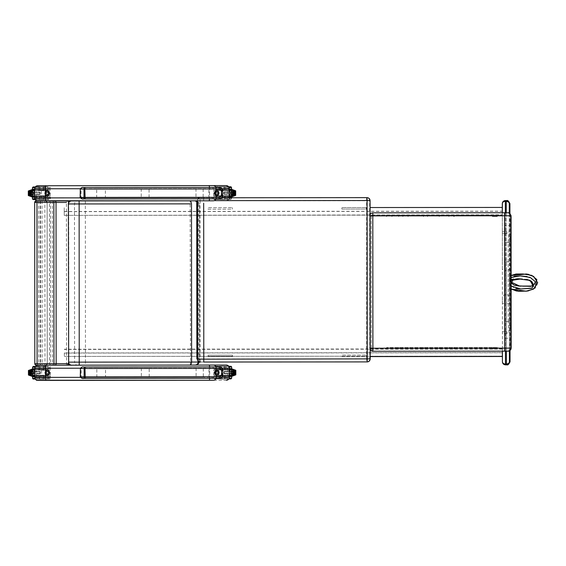 <?xml version="1.0" encoding="UTF-8"?>
<svg xmlns="http://www.w3.org/2000/svg" width="566" height="566" viewBox="0 0 566 566"><rect width="100%" height="100%" fill="white"/><g stroke="black" fill="none" stroke-linecap="round" stroke-linejoin="round"><path stroke-width="0.42" stroke-dasharray="2.83 2.12" d="M226.605 380.253L37.922 380.409C36.075 380.232 35.064 379.213 34.88 377.373L36.401 377.373C36.493 379.213 36.995 380.225 37.922 380.409L37.872 380.416M37.738 365.204L37.908 365.204C36.988 365.388 36.479 366.4 36.394 368.247L36.401 377.373L229.386 377.225M34.83 377.373L35.156 366.952L35.955 365.912L37.653 365.212M226.322 380.267L226.343 380.267C227.27 380.083 227.773 379.071 227.865 377.225L227.857 368.098C227.765 366.252 227.256 365.24 226.336 365.056L37.858 365.204A3.042 3.042 -94.9 0 0 37.788 365.204M96.821 377.331L96.814 368.204L105.531 368.197L105.538 377.324L80.549 377.345M105.531 368.197L149.205 368.162L149.212 377.289L105.538 377.324M149.205 368.162L203.3 368.119L203.307 377.246L149.212 377.289M54.732 365.19L46.285 365.197A3.042 0.792 -90 0 1 46.285 365.197L37.858 365.204M141.359 368.169L141.366 377.296M226.464 200.781L226.442 200.781A3.042 3.042 85.1 0 0 229.223 197.753A3.042 3.042 85.1 0 1 226.188 200.796L226.209 200.796C227.129 200.612 227.638 199.593 227.73 197.753L229.251 197.753C229.103 199.473 228.169 200.484 226.464 200.781L37.78 200.937C35.941 200.753 34.922 199.741 34.738 197.902L36.259 197.895C36.351 199.741 36.861 200.753 37.78 200.937L37.738 200.944M37.773 185.726C36.847 185.917 36.344 186.929 36.252 188.775L36.259 197.895L227.73 197.753L227.723 188.627C227.624 186.78 227.122 185.768 226.195 185.584L37.773 185.726L35.821 186.44L37.512 185.74M34.689 197.902L34.731 188.775L35.821 186.44M96.68 197.859L96.673 188.733L105.396 188.726L105.403 197.852L80.414 197.867M105.396 188.726L149.07 188.69L149.077 197.817L105.403 197.852M149.07 188.69L203.159 188.648L203.166 197.775L149.077 197.817M141.217 188.697L141.224 197.824M190.254 365.084L190.558 362.042L199.006 362.042C198.829 363.888 197.831 364.9 196.006 365.084L77.584 365.176C75.773 364.992 74.776 363.98 74.599 362.134L85.459 362.127L85.466 365.169M198.086 360.599L197.966 203.859L199.388 203.859L198.885 203.859L199.006 362.042L199.508 362.042L197.675 361.051L196.869 358.993L197.258 358.978A3.042 3.028 -90.1 0 0 200.286 362.035L200.23 358.993L366.669 358.865L366.726 361.907A3.042 3.042 90.1 0 0 369.768 358.865L370.199 358.865A3.042 3.042 -89.9 0 1 370.199 358.872M196.459 200.824L190.126 200.824L190.558 362.042L85.459 362.127L85.339 200.902L195.999 200.824M74.479 203.951L68.493 203.958A3.042 2.986 89.9 0 1 71.479 200.916L77.457 200.909C75.646 201.093 74.648 202.112 74.479 203.951L74.599 362.134L68.613 362.141A3.042 2.986 89.9 0 0 71.606 365.176L77.584 365.176M195.886 200.817L71.479 200.916A3.042 2.972 -90 0 0 71.415 200.916M196.749 200.951L198.885 203.859L197.513 203.859L197.966 203.859L197.513 202.232M67.276 365.183L45.712 365.197A1.521 1.521 -94.9 0 0 47.226 363.676L68.826 363.662M45.712 365.197L45.747 365.197A1.521 1.521 -94.9 0 0 47.268 363.676L47.105 202.458A1.521 1.521 -94.9 0 0 45.655 200.937M36.139 200.944L36.132 200.944A1.521 1.521 -94.9 0 0 34.745 202.458L34.682 202.465M51.428 200.93L50.473 200.93L51.428 200.93M39.507 200.937L38.559 200.937L39.507 200.937M41.042 200.937L41.997 200.937L41.042 200.937M41.169 365.197L40.221 365.204L41.169 365.197M39.634 365.204L38.686 365.204L39.634 365.204M51.556 365.197L50.6 365.197L51.556 365.197M509.916 203.619L509.308 203.619C509.287 202.451 508.275 201.694 506.273 201.34L506.308 200.583C508.303 201.05 509.301 202.062 509.308 203.619L509.428 361.801C509.428 363.358 508.424 364.37 506.428 364.837L506.393 364.08C508.395 363.726 509.407 362.969 509.428 361.801L510.037 361.801M506.428 364.837A3.049 3.049 -89.4 0 1 506.287 364.844L506.287 364.08A2.285 2.285 -94.9 0 0 506.393 364.08L506.273 201.34A2.285 2.285 -94.9 0 0 506.16 201.34L505.367 201.34C503.521 201.482 502.509 202.239 502.325 203.626L502.926 201.8L505.084 200.59M506.287 364.844L503.139 363.733L502.445 361.801C502.629 363.188 503.648 363.945 505.488 364.08L506.287 364.08M506.252 212.752L506.407 270.605A3.042 1.953 -2.1 0 0 509.45 268.645L509.329 261.803L505.388 261.81L505.346 212.752M509.4 350.885L509.471 296.775A3.042 1.953 -178 0 0 506.428 294.822L506.358 351.161M509.471 296.775L509.45 268.645M506.407 270.605L506.428 294.822L505.41 294.822A3.042 1.953 180 0 0 502.375 296.782L502.375 303.624L505.417 303.617L505.396 270.605L505.388 261.81L502.346 261.81L502.353 268.652A3.042 1.953 -0.1 0 0 505.396 270.605L506.407 270.605M502.339 233.666L502.339 231.763L502.339 233.666L506.903 233.659L506.903 231.756L506.903 233.659L506.903 231.756L506.903 233.659L502.346 233.666L502.339 231.763L502.346 233.666M502.417 333.664L502.417 331.768L502.417 333.664L502.417 331.768L502.417 333.664L506.98 333.664L506.98 331.761L506.98 333.664L506.98 331.761L506.98 333.664L502.417 333.664M197.633 359.014L196.869 358.993M197.258 358.978L200.23 358.993L200.102 200.817L197.124 200.838L197.258 358.978M366.598 197.647L366.669 358.865L369.768 358.865L369.64 200.689L200.102 200.817L200.152 197.775A3.042 3.035 -90.1 0 0 197.124 200.838L214.231 200.64M370.072 200.689L369.64 200.689A3.042 3.042 90.1 0 0 366.676 197.647M223.655 197.76L200.527 197.775A3.042 3.021 90 0 0 197.506 200.803M527.484 279.646L526.479 279.562M510.001 280.538L513.617 279.505C517.494 278.55 521.512 278.5 525.673 279.342C529.153 278.613 535.719 282.837 532.21 286.361L521.675 286.361C517.126 286.24 511.445 285.964 510.001 280.538L511.133 282.13L510.348 280.672L511.133 280.446L510.348 280.672L511.133 282.13M519.064 285.964L520.303 286.071M509.902 288.136C520.26 294.122 519.284 290.047 522.906 291.264C526.833 291.511 538.181 289.891 537.382 281.776C533.816 275.755 529.465 273.18 524.321 274.057C519.234 275.38 519.447 271.892 509.895 276.293L509.796 276.371A114.863 5.144 -24 0 1 509.74 276.413L509.754 287.995A96.291 1.033 -139.3 0 1 509.803 288.044L511.14 289.169L509.803 288.044L509.81 278.083L511.133 277.467L509.725 278.09L520.218 275.875L530.144 277.439L535.358 281.79L531.899 288.073L520.642 288.985L511.041 286.049L509.761 284.401L511.056 286.042L515.76 288.603M509.492 281.005L509.485 276.618L511.133 275.465L509.853 276.328M508.275 321.495L508.211 242.411A0.969 0.969 -102.2 0 0 508.162 242.404L509.485 225.678L504.936 225.678L505.021 338.227L509.563 338.227L508.218 321.495A0.969 0.969 -102.2 0 0 508.275 321.495L509.775 320.95L509.747 280.892M511.14 286.063L509.761 284.698M527.087 276.548L535.096 280.927L534.849 285.759L530.858 288.391M509.81 278.09L509.796 276.371M514.374 276.307L509.725 278.09M509.846 284.698L511.041 286.049M370.85 213.566L372.81 212.851C371.89 213.035 371.381 214.054 371.289 215.894L369.768 215.894L370.008 214.705L372.166 212.922A3.042 3.042 77.8 0 0 369.768 215.894L370.1 215.894M508.211 242.411L509.718 242.948L510.942 227.985A302.661 233.072 180 0 0 511.006 226.216L509.485 225.678L509.478 215.787L371.289 215.894L371.395 348.217C371.487 350.064 371.996 351.076 372.916 351.26L370.468 350.021L370.199 348.217M511.091 337.683L511.098 348.111C510.709 350.177 509.711 351.189 508.105 351.153C508.898 351.189 509.393 350.177 509.584 348.111L509.563 338.227L511.091 337.683A302.661 233.086 -0.1 0 0 511.027 335.914L509.775 320.95M511.084 215.787L509.478 215.787C509.287 213.722 508.792 212.71 507.999 212.745C509.605 212.71 510.603 213.722 510.999 215.787L511.006 226.216M370.1 214.514A3.042 3.042 -102.2 0 0 369.768 215.894L369.867 348.217A3.042 3.042 -102.2 0 0 370.199 349.597A3.042 3.042 0 0 1 369.867 348.217L369.768 215.894A3.042 3.042 0 0 1 370.1 214.514M509.803 280.368L511.133 280.446M508.218 321.495L505.013 321.495L505.021 338.227M508.162 242.404L504.95 242.411L505.013 321.495M504.936 225.678L504.95 242.411M229.456 378.895L229.456 375.852L215.964 375.866L229.414 375.895L216.007 375.909L216.014 378.866L229.414 378.852L215.971 378.909L229.456 378.895L214.429 378.902L213.729 378.145L231.692 378.13M231.657 371.438L224.023 371.445L231.657 371.438L232.18 371.827L223.917 371.834L224.023 371.445L224.348 373.341L224.242 373.73L223.917 373.341L232.187 373.334L231.869 373.723M223.917 371.834L223.917 373.341M224.242 373.73L230.85 373.723L224.242 373.73M231.657 376.376L232.187 375.308L234.848 374.324L235.817 374.855M234.848 374.324L234.848 370.836L235.81 370.298M232.18 371.827L231.635 368.82M213.785 366.895L219.176 366.895C220.74 366.867 221.709 367.879 222.077 369.931L213.934 369.938L212.873 368.416A1.521 0.913 -90 0 1 213.771 366.895C215.038 367.044 215.731 368.063 215.851 369.938L215.858 375.258C215.738 377.14 215.045 378.152 213.792 378.307L219.184 378.3C220.747 378.321 221.716 377.31 222.077 375.258L222.077 369.931L222.735 369.931L215.519 370.086L215.519 375.102L222.714 375.095L222.707 370.079L229.379 370.072L215.596 369.931L229.379 369.923L213.785 370.086L213.785 375.102L229.386 375.244L213.884 375.244L229.386 375.095M231.628 375.088L222.714 375.251L229.824 375.244L229.895 370.072M219.346 372.591A2.483 2.483 -94.9 0 0 216.644 370.114A2.483 2.483 -94.9 0 0 214.373 372.598A2.483 2.483 -94.9 0 0 217.068 375.067A2.483 2.483 -94.9 0 0 219.346 372.591M214.38 372.598C214.606 374.275 215.505 375.102 217.075 375.067C220.337 375.159 219.551 369.329 216.651 370.114L214.38 372.598M218.002 372.591A1.139 1.139 85.1 0 1 216.955 373.73A1.139 1.139 85.1 0 1 215.724 372.69A1.139 1.139 85.1 0 1 216.764 371.459A1.139 1.139 85.1 0 1 218.002 372.591A1.139 1.139 85.1 0 1 216.962 373.73A1.139 1.139 85.1 0 1 215.724 372.69A1.139 1.139 85.1 0 1 216.764 371.459A1.139 1.139 85.1 0 1 218.002 372.591M231.607 371.409L229.386 371.445L229.386 373.723L229.386 371.445L230.85 371.445L230.822 373.723L229.386 373.723L231.607 373.751L231.607 371.409L231.628 373.751L231.607 371.438M220.591 366.16L224.744 366.124L224.78 369.895L220.591 369.895L224.808 369.923L220.563 369.931L224.808 369.923L220.563 369.931L220.591 366.16L224.78 366.181L220.62 366.124M224.808 375.251L220.563 375.251L224.808 375.251L220.563 375.251L220.599 379.022L224.787 378.994L220.627 379.057L224.78 379.022L220.591 378.994L220.591 375.803L224.787 375.796L220.436 375.647L224.935 375.647L224.787 378.994L220.599 379.022M229.407 366.315L216 366.322L229.407 366.315L229.407 369.273L216.007 369.28L229.449 369.315L213.976 369.131L213.722 368.565L231.685 368.551M217.804 372.591A0.948 0.948 -94.9 0 0 216.771 371.65A0.948 0.948 -94.9 0 0 215.908 372.676A0.948 0.948 -94.9 0 0 216.934 373.539A0.948 0.948 -94.9 0 0 217.804 372.591A0.948 0.948 85.1 0 1 216.941 373.539A0.948 0.948 85.1 0 1 215.908 372.676A0.948 0.948 85.1 0 1 216.778 371.65A0.948 0.948 85.1 0 1 217.811 372.591M216.375 370.504L216.41 370.596A2.052 2.052 85.1 0 1 217.245 370.581L218.363 371.204A2.052 2.052 85.1 0 1 218.794 371.919L218.816 373.206A2.052 2.052 85.1 0 1 218.412 373.935L217.309 374.593A2.052 2.052 85.1 0 1 216.474 374.607L215.349 373.985A2.052 2.052 85.1 0 1 214.924 373.27L214.903 371.982A2.052 2.052 85.1 0 1 215.306 371.254L216.41 370.596L215.306 371.254A2.052 2.052 -94.9 0 0 214.903 371.982L214.924 373.27A2.052 2.052 -94.9 0 0 215.349 373.985L216.474 374.607A2.052 2.052 -94.9 0 0 217.309 374.593L218.412 373.935A2.052 2.052 -94.9 0 0 218.816 373.206L218.794 371.919A2.052 2.052 -94.9 0 0 218.363 371.204L217.245 370.581A2.052 2.052 -94.9 0 0 216.41 370.596L216.375 370.504A2.144 2.144 85.1 0 1 217.273 370.489L217.273 370.489A2.144 2.144 -94.9 0 0 216.375 370.504L215.243 371.183A2.144 2.144 -94.9 0 0 214.804 371.968L214.804 371.968A2.144 2.144 85.1 0 1 215.243 371.183L214.825 373.284A2.144 2.144 -94.9 0 0 215.292 374.055L215.292 374.055A2.144 2.144 85.1 0 1 214.825 373.284L216.438 374.699A2.144 2.144 -94.9 0 0 217.04 374.727A2.144 2.144 85.1 0 1 216.438 374.699L215.292 374.055L217.04 374.727A2.144 2.144 -94.9 0 0 217.344 374.685A2.144 2.144 85.1 0 1 217.04 374.727L218.469 374.006A2.144 2.144 -94.9 0 0 218.908 373.22L218.908 373.22A2.144 2.144 85.1 0 1 218.469 374.006L218.886 371.904A2.144 2.144 -94.9 0 0 218.426 371.126L218.426 371.126A2.144 2.144 85.1 0 1 218.886 371.904L217.273 370.489A2.144 2.144 -94.9 0 0 216.375 370.504L217.273 370.489M214.981 372.598A1.882 1.882 85.1 0 1 217.797 370.963A1.882 1.882 85.1 0 1 217.797 374.218A1.882 1.882 85.1 0 1 214.981 372.598M215.526 372.598A1.33 1.33 85.1 0 1 217.521 371.445A1.33 1.33 85.1 0 1 217.521 373.744A1.33 1.33 85.1 0 1 215.526 372.598A1.323 1.323 85.1 0 1 217.521 371.445A1.323 1.323 85.1 0 1 217.528 373.744A1.323 1.323 85.1 0 1 215.533 372.591A1.316 1.316 -94.9 0 0 216.976 373.907A1.316 1.316 -94.9 0 0 218.172 372.478A1.316 1.316 -94.9 0 0 216.75 371.282A1.316 1.316 -94.9 0 0 215.547 372.591A1.316 1.316 85.1 0 1 216.75 371.282A1.316 1.316 85.1 0 1 218.172 372.478A1.316 1.316 85.1 0 1 216.976 373.907A1.316 1.316 85.1 0 1 215.547 372.591A1.316 1.316 85.1 0 1 216.75 371.282A1.316 1.316 85.1 0 1 218.172 372.478A1.316 1.316 85.1 0 1 216.976 373.907A1.316 1.316 85.1 0 1 215.547 372.591L216.75 371.282M217.924 372.591A1.061 1.061 -94.9 0 0 216.771 371.529A1.061 1.061 -94.9 0 0 215.795 372.591A1.061 1.061 -94.9 0 0 216.955 373.652A1.061 1.061 -94.9 0 0 217.924 372.591A1.061 1.061 85.1 0 1 216.955 373.652A1.061 1.061 85.1 0 1 215.802 372.683A1.061 1.061 85.1 0 1 216.771 371.529A1.061 1.061 85.1 0 1 217.924 372.591M34.851 369.421L48.301 369.449L34.809 369.464L48.259 369.407L34.851 369.421L34.851 366.464L48.252 366.45L34.809 366.421L48.294 366.407L48.301 369.449L34.809 369.464L49.836 369.449L50.537 368.692L34.823 368.699M32.396 373.878L32.085 373.489L40.349 373.482L40.236 373.871L39.91 373.482L40.236 371.586L40.349 371.975L32.078 371.982L32.609 371.593M32.623 373.871L40.236 373.871M40.349 373.482L40.349 371.975M32.609 368.94L32.078 370.008L29.418 370.992L28.449 370.461M29.418 370.992L29.418 374.48L28.456 375.017M32.085 373.489L32.63 376.496M41.566 375.385L48.754 375.23L48.747 370.214L41.559 370.221L41.566 375.237L34.37 375.244L50.48 375.23L34.823 375.244M34.37 370.221L34.37 375.244L32.637 375.244M48.676 375.385L34.823 375.392L50.381 375.371L50.48 370.214L34.823 370.072M44.912 372.725A2.483 2.483 -94.9 0 0 47.615 375.201A2.483 2.483 -94.9 0 0 49.886 372.718A2.483 2.483 -94.9 0 0 47.183 370.249A2.483 2.483 -94.9 0 0 44.912 372.725L47.183 370.249C43.922 370.157 44.707 375.987 47.615 375.201L49.886 372.718C49.659 371.041 48.761 370.214 47.19 370.249L47.19 370.249M46.256 372.725A1.139 1.139 85.1 0 1 47.303 371.586A1.139 1.139 85.1 0 1 48.534 372.626A1.139 1.139 85.1 0 1 47.494 373.857A1.139 1.139 85.1 0 1 46.256 372.725A1.139 1.139 85.1 0 1 47.303 371.586A1.139 1.139 85.1 0 1 48.534 372.626A1.139 1.139 85.1 0 1 47.502 373.857A1.139 1.139 85.1 0 1 46.263 372.725M32.687 371.593L32.637 373.907L34.88 373.871L34.873 371.593L34.88 373.871L33.436 373.871L40.023 373.871L33.415 373.871L33.415 371.586L34.873 371.593L32.687 371.593L40.236 371.586L32.658 371.565L32.658 373.907L32.658 371.565M43.674 375.421L39.457 375.392L43.702 375.385L43.646 379.192L39.521 379.192L43.681 379.128L39.493 379.163L39.486 375.937L43.681 375.937L39.33 375.789L43.83 375.782L43.681 379.128M39.457 370.065L43.702 370.065L39.457 370.065L43.702 370.065L43.667 366.294L39.486 366.294L43.639 366.259L39.514 366.266M34.859 379.001L48.308 379.036L48.301 375.994L34.816 376.001L48.259 376.036L34.859 376.043L34.859 379.001L48.266 378.994L34.816 379.043L49.787 379.036L50.544 378.272L34.965 378.286M46.447 372.725A0.948 0.948 -94.9 0 0 47.473 373.673A0.948 0.948 -94.9 0 0 48.343 372.64A0.948 0.948 -94.9 0 0 47.318 371.777A0.948 0.948 -94.9 0 0 46.447 372.725A0.948 0.948 85.1 0 1 47.318 371.777A0.948 0.948 85.1 0 1 48.343 372.64A0.948 0.948 85.1 0 1 47.48 373.673A0.948 0.948 85.1 0 1 46.447 372.725M46.978 374.826L47.579 374.862A2.144 2.144 -94.9 0 1 46.978 374.826L45.365 373.411L45.344 372.095L46.914 370.631L45.782 371.31A2.144 2.144 -94.9 0 0 45.344 372.095L45.365 373.411A2.144 2.144 -94.9 0 0 45.832 374.19L46.978 374.826L45.832 374.19A2.144 2.144 85.1 0 1 45.365 373.411L45.344 372.095A2.144 2.144 85.1 0 1 45.782 371.31L47.813 370.617L48.966 371.261L49.447 373.348L49.426 372.032A2.144 2.144 -94.9 0 0 48.966 371.261L47.813 370.617A2.144 2.144 -94.9 0 0 46.914 370.631L46.914 370.631A2.144 2.144 85.1 0 1 47.813 370.617L48.966 371.261A2.144 2.144 85.1 0 1 49.426 372.032L49.009 374.133L47.848 374.72A2.052 2.052 85.1 0 1 47.013 374.734L45.888 374.112A2.052 2.052 85.1 0 1 45.464 373.397L45.443 372.11A2.052 2.052 85.1 0 1 45.846 371.381L46.95 370.723A2.052 2.052 85.1 0 1 47.785 370.709L48.909 371.338A2.052 2.052 85.1 0 1 49.334 372.053L49.355 373.334A2.052 2.052 85.1 0 1 48.952 374.062A2.052 2.052 -94.9 0 0 49.355 373.334L49.334 372.046A2.052 2.052 -94.9 0 0 48.909 371.338L47.785 370.709A2.052 2.052 -94.9 0 0 46.95 370.723L45.846 371.381A2.052 2.052 -94.9 0 0 45.443 372.11L45.464 373.397A2.052 2.052 -94.9 0 0 45.888 374.112L47.013 374.734A2.052 2.052 -94.9 0 0 47.848 374.72L47.884 374.812A2.144 2.144 85.1 0 1 46.978 374.826L46.978 374.826A2.144 2.144 -94.9 0 0 47.884 374.812L49.009 374.133L47.579 374.862A2.144 2.144 -94.9 0 0 47.884 374.812L49.009 374.133A2.144 2.144 -94.9 0 0 49.447 373.348L49.447 373.348A2.144 2.144 85.1 0 1 49.009 374.133L47.884 374.812M49.277 372.725A1.882 1.882 85.1 0 1 46.462 374.352A1.882 1.882 85.1 0 1 46.454 371.098A1.882 1.882 85.1 0 1 49.277 372.725M48.726 372.725A1.33 1.33 85.1 0 1 46.737 373.871A1.33 1.33 85.1 0 1 46.73 371.572A1.33 1.33 85.1 0 1 48.726 372.725A1.323 1.323 85.1 0 1 46.737 373.871A1.323 1.323 85.1 0 1 46.737 371.572A1.323 1.323 85.1 0 1 48.726 372.725A1.316 1.316 -94.9 0 0 47.289 371.409A1.316 1.316 -94.9 0 0 46.094 372.838A1.316 1.316 -94.9 0 0 47.516 374.034A1.316 1.316 -94.9 0 0 48.718 372.725A1.316 1.316 85.1 0 1 47.516 374.034A1.316 1.316 85.1 0 1 46.094 372.838A1.316 1.316 85.1 0 1 47.289 371.409A1.316 1.316 85.1 0 1 48.718 372.725A1.316 1.316 85.1 0 1 47.516 374.034A1.316 1.316 85.1 0 1 46.094 372.838A1.316 1.316 85.1 0 1 47.289 371.409A1.316 1.316 85.1 0 1 48.718 372.725L47.289 371.409M46.334 372.725A1.061 1.061 -94.9 0 0 47.494 373.786A1.061 1.061 -94.9 0 0 48.464 372.725A1.061 1.061 -94.9 0 0 47.311 371.664A1.061 1.061 -94.9 0 0 46.334 372.725A1.061 1.061 85.1 0 1 47.311 371.664A1.061 1.061 85.1 0 1 48.464 372.633A1.061 1.061 85.1 0 1 47.494 373.786A1.061 1.061 85.1 0 1 46.334 372.725M229.272 196.423L215.83 196.388L229.272 196.423L215.872 196.43L215.872 199.388L229.28 199.381L220.457 199.522L229.244 199.359L229.244 196.317L216 196.176L215.83 199.43L229.322 199.423L215.83 199.43L229.322 199.423L229.315 196.381M231.558 197.753L231.558 198.659L213.594 198.673L231.558 198.659L230.801 199.423L214.351 199.437L230.801 199.423M231.522 191.966L223.888 191.973L231.522 191.966L232.046 192.355L223.775 192.362L223.888 191.973L224.214 193.869L224.101 194.258L223.782 193.869L232.046 193.862L231.735 194.251M223.775 192.362L223.782 193.869M224.101 194.258L230.709 194.251L224.101 194.258M231.522 196.904L232.046 195.836L234.713 194.853L235.675 195.383M234.713 194.853L234.713 191.365L235.675 190.827M232.046 192.355L231.501 189.348M213.644 187.424L219.042 187.417C220.606 187.396 221.568 188.407 221.936 190.459L213.799 190.466L212.738 188.945A1.521 0.913 -90 0 1 213.63 187.424C214.903 187.572 215.589 188.584 215.717 190.466L215.717 195.786C215.596 197.668 214.91 198.68 213.658 198.829L219.049 198.829C220.613 198.85 221.575 197.838 221.943 195.786L221.936 190.459L222.594 190.459L215.377 190.615L215.384 195.631L222.572 195.624L222.572 190.608L229.244 190.6L215.455 190.459L229.244 190.452L213.644 190.615L213.651 195.631L229.244 195.772L213.743 195.772L229.244 195.624M231.494 195.617L222.572 195.779L229.69 195.772L229.761 190.6M219.205 193.119A2.483 2.483 -94.9 0 0 216.509 190.643A2.483 2.483 -94.9 0 0 214.238 193.119A2.483 2.483 -94.9 0 0 216.934 195.595A2.483 2.483 -94.9 0 0 219.205 193.119M214.238 193.119C214.464 194.803 215.363 195.631 216.934 195.595C220.202 195.687 219.417 189.858 216.509 190.643L214.238 193.119M217.86 193.119A1.139 1.139 85.1 0 1 216.82 194.258A1.139 1.139 85.1 0 1 215.582 193.218A1.139 1.139 85.1 0 1 216.622 191.987A1.139 1.139 85.1 0 1 217.86 193.119A1.139 1.139 85.1 0 1 216.82 194.258A1.139 1.139 85.1 0 1 215.589 193.218A1.139 1.139 85.1 0 1 216.629 191.98A1.139 1.139 85.1 0 1 217.868 193.119M231.437 191.966L231.494 194.28L231.473 191.938L229.251 191.973L229.251 194.251L229.251 191.973M230.709 191.959L229.244 191.973M230.695 191.966L230.68 194.251L229.251 194.251L231.444 194.251L231.473 191.938M220.45 186.681L224.638 186.681L220.45 186.681L220.457 190.424L224.638 190.424L220.457 190.424M224.674 195.772L220.429 195.779L224.674 195.772L220.429 195.779L220.464 199.55L224.645 199.55L220.492 199.579L224.617 199.579M229.265 186.844L215.865 186.851L229.265 186.844L229.272 189.801L215.865 189.808L229.308 189.843L215.823 189.851L229.315 189.843L213.835 189.66L213.587 189.094L231.551 189.079M222.544 186.709L228.558 186.709L222.544 186.709M217.669 193.119A0.948 0.948 -94.9 0 0 216.636 192.171A0.948 0.948 -94.9 0 0 215.773 193.204A0.948 0.948 -94.9 0 0 216.799 194.067A0.948 0.948 -94.9 0 0 217.669 193.119A0.948 0.948 85.1 0 1 216.799 194.067A0.948 0.948 85.1 0 1 215.773 193.204A0.948 0.948 85.1 0 1 216.636 192.171A0.948 0.948 85.1 0 1 217.669 193.119M216.233 191.032L216.276 191.124A2.052 2.052 85.1 0 1 217.103 191.11L218.228 191.733A2.052 2.052 85.1 0 1 218.653 192.447L218.674 193.735A2.052 2.052 85.1 0 1 218.271 194.456L217.167 195.121A2.052 2.052 85.1 0 1 216.339 195.136L215.214 194.506A2.052 2.052 85.1 0 1 214.783 193.791L214.762 192.511A2.052 2.052 85.1 0 1 215.172 191.782L216.276 191.124L215.172 191.782A2.052 2.052 -94.9 0 0 214.762 192.511L214.783 193.791A2.052 2.052 -94.9 0 0 215.214 194.506L216.339 195.136A2.052 2.052 -94.9 0 0 217.167 195.121L218.271 194.456A2.052 2.052 -94.9 0 0 218.674 193.735L218.653 192.447A2.052 2.052 -94.9 0 0 218.228 191.733L217.103 191.11A2.052 2.052 -94.9 0 0 216.276 191.117L216.233 191.032A2.144 2.144 85.1 0 1 217.139 191.018L217.139 191.018A2.144 2.144 -94.9 0 0 216.233 191.032L215.108 191.704A2.144 2.144 -94.9 0 0 214.67 192.497L214.67 192.497A2.144 2.144 85.1 0 1 215.108 191.704L214.691 193.813A2.144 2.144 -94.9 0 0 215.151 194.584L215.151 194.584A2.144 2.144 85.1 0 1 214.691 193.813L216.304 195.22A2.144 2.144 -94.9 0 0 216.905 195.256A2.144 2.144 85.1 0 1 216.304 195.22L215.151 194.584L216.905 195.256A2.144 2.144 -94.9 0 0 217.203 195.206A2.144 2.144 85.1 0 1 216.905 195.256L218.335 194.534A2.144 2.144 -94.9 0 0 218.773 193.749L218.773 193.749A2.144 2.144 85.1 0 1 218.335 194.534L218.752 192.433A2.144 2.144 -94.9 0 0 218.285 191.655L218.285 191.655A2.144 2.144 85.1 0 1 218.752 192.433L217.139 191.018A2.144 2.144 -94.9 0 0 216.233 191.032L217.139 191.018M214.839 193.119A1.882 1.882 85.1 0 1 217.662 191.492A1.882 1.882 85.1 0 1 217.662 194.746A1.882 1.882 85.1 0 1 214.839 193.119M215.391 193.119A1.33 1.33 85.1 0 1 217.386 191.966A1.33 1.33 85.1 0 1 217.386 194.272A1.33 1.33 85.1 0 1 215.391 193.119A1.323 1.323 85.1 0 1 217.386 191.973A1.323 1.323 85.1 0 1 217.386 194.265A1.323 1.323 85.1 0 1 215.398 193.119A1.316 1.316 -94.9 0 0 216.835 194.435A1.316 1.316 -94.9 0 0 218.037 193.006A1.316 1.316 -94.9 0 0 216.615 191.81A1.316 1.316 -94.9 0 0 215.405 193.119A1.316 1.316 85.1 0 1 216.615 191.81A1.316 1.316 85.1 0 1 218.037 193.006A1.316 1.316 85.1 0 1 216.835 194.435A1.316 1.316 85.1 0 1 215.405 193.119A1.316 1.316 85.1 0 1 216.615 191.81A1.316 1.316 85.1 0 1 218.037 193.006A1.316 1.316 85.1 0 1 216.835 194.435A1.316 1.316 85.1 0 1 215.405 193.119L216.615 191.81M217.79 193.119A1.061 1.061 -94.9 0 0 216.636 192.058A1.061 1.061 -94.9 0 0 215.66 193.119A1.061 1.061 -94.9 0 0 216.813 194.18A1.061 1.061 -94.9 0 0 217.79 193.119A1.061 1.061 85.1 0 1 216.813 194.18A1.061 1.061 85.1 0 1 215.667 193.211A1.061 1.061 85.1 0 1 216.636 192.058A1.061 1.061 85.1 0 1 217.79 193.119M34.717 189.95L48.16 189.978L34.675 189.992L48.117 189.935L34.717 189.95L34.717 186.992L48.117 186.978L34.675 186.95L48.16 186.936L48.16 189.978L34.675 189.992L49.702 189.978L50.402 189.214L34.682 189.228M32.255 194.4L31.944 194.011L40.214 194.004L39.889 194.4L39.776 194.004L40.101 192.115L40.207 192.504L31.944 192.511L32.467 192.122M32.488 194.4L40.101 194.393M40.214 194.004L40.207 192.504M32.474 189.461L31.944 190.537L29.276 191.52L28.314 190.983M29.276 191.52L29.283 195.008L28.314 195.546M31.944 194.011L32.488 197.018M41.424 195.914L48.612 195.758L48.612 190.742L41.424 190.742L41.424 195.765L34.236 195.772L50.346 195.758L34.689 195.772M34.229 190.749L34.236 195.772L32.503 195.772M48.542 195.914L34.689 195.921L50.247 195.9L50.339 190.735L34.682 190.6M44.778 193.254A2.483 2.483 -94.9 0 0 47.473 195.723A2.483 2.483 -94.9 0 0 49.744 193.247A2.483 2.483 -94.9 0 0 47.049 190.777A2.483 2.483 -94.9 0 0 44.778 193.254L47.049 190.777C43.78 190.678 44.565 196.508 47.473 195.723L49.751 193.247C49.525 191.563 48.619 190.742 47.049 190.777L47.049 190.777M46.122 193.254A1.139 1.139 85.1 0 1 47.162 192.115A1.139 1.139 85.1 0 1 48.4 193.155A1.139 1.139 85.1 0 1 47.36 194.386A1.139 1.139 85.1 0 1 46.122 193.254A1.139 1.139 85.1 0 1 47.169 192.115A1.139 1.139 85.1 0 1 48.4 193.155A1.139 1.139 85.1 0 1 47.36 194.386A1.139 1.139 85.1 0 1 46.122 193.254M32.517 192.093L32.503 194.435L34.745 194.4L34.738 192.122L34.745 194.4L33.295 194.4L39.889 194.4L33.281 194.407M33.295 192.122L32.538 192.122M43.54 199.685L39.351 199.692L43.54 199.685L39.351 199.692L39.351 195.949L43.54 195.942L39.323 195.921L43.568 195.914L43.511 199.72M39.316 190.593L43.561 190.593L39.316 190.593L43.561 190.593L43.525 186.822L39.344 186.822L43.497 186.787L39.372 186.794M34.767 199.572L48.167 199.565L34.682 199.572L48.124 199.522L34.724 199.529L48.138 199.501L34.752 199.508L34.724 196.572L48.124 196.565L41.205 196.522L48.167 196.522L48.167 199.565L34.682 199.572M41.445 199.656L34.752 199.508L34.752 196.466L48.138 196.459L34.873 196.317L47.99 196.31L48.138 199.501L41.445 199.656M46.306 193.254A0.948 0.948 -94.9 0 0 47.339 194.195A0.948 0.948 -94.9 0 0 48.202 193.169A0.948 0.948 -94.9 0 0 47.176 192.306A0.948 0.948 -94.9 0 0 46.306 193.254A0.948 0.948 85.1 0 1 47.176 192.306A0.948 0.948 85.1 0 1 48.209 193.169A0.948 0.948 85.1 0 1 47.339 194.195A0.948 0.948 85.1 0 1 46.313 193.254M46.844 195.355L47.445 195.39A2.144 2.144 -94.9 0 1 46.844 195.355L45.69 194.711L45.209 192.624L46.78 191.159L45.648 191.839A2.144 2.144 -94.9 0 0 45.209 192.624L45.23 193.94A2.144 2.144 -94.9 0 0 45.69 194.711L46.844 195.355L45.69 194.711A2.144 2.144 85.1 0 1 45.23 193.94L45.209 192.624A2.144 2.144 85.1 0 1 45.648 191.839L47.678 191.145L48.832 191.789L49.313 193.876L49.292 192.56A2.144 2.144 -94.9 0 0 48.825 191.789L47.678 191.145A2.144 2.144 -94.9 0 0 46.78 191.159L46.78 191.159A2.144 2.144 85.1 0 1 47.678 191.145L48.832 191.789A2.144 2.144 85.1 0 1 49.292 192.56L48.874 194.662L47.707 195.249A2.052 2.052 85.1 0 1 46.879 195.263L45.754 194.64A2.052 2.052 85.1 0 1 45.322 193.926L45.301 192.638A2.052 2.052 85.1 0 1 45.712 191.909L46.815 191.251A2.052 2.052 85.1 0 1 47.643 191.237L48.768 191.86A2.052 2.052 85.1 0 1 49.2 192.574L49.214 193.862A2.052 2.052 85.1 0 1 48.81 194.591A2.052 2.052 -94.9 0 0 49.214 193.862L49.2 192.574A2.052 2.052 -94.9 0 0 48.768 191.86L47.643 191.237A2.052 2.052 -94.9 0 0 46.815 191.251L45.712 191.909A2.052 2.052 -94.9 0 0 45.308 192.638L45.322 193.926A2.052 2.052 -94.9 0 0 45.754 194.64L46.879 195.263A2.052 2.052 -94.9 0 0 47.707 195.249L47.742 195.341A2.144 2.144 85.1 0 1 46.844 195.355L46.844 195.355A2.144 2.144 -94.9 0 0 47.742 195.341L48.874 194.662L47.445 195.39A2.144 2.144 -94.9 0 0 47.742 195.341L48.874 194.662A2.144 2.144 -94.9 0 0 49.313 193.876L49.313 193.876A2.144 2.144 85.1 0 1 48.874 194.662L47.742 195.341M49.143 193.247A1.882 1.882 85.1 0 1 46.32 194.881A1.882 1.882 85.1 0 1 46.32 191.626A1.882 1.882 85.1 0 1 49.143 193.247M48.591 193.247A1.33 1.33 85.1 0 1 46.596 194.4A1.33 1.33 85.1 0 1 46.596 192.1A1.33 1.33 85.1 0 1 48.591 193.247A1.323 1.323 85.1 0 1 46.603 194.4A1.323 1.323 85.1 0 1 46.603 192.1A1.323 1.323 85.1 0 1 48.591 193.247M46.2 193.254A1.061 1.061 -94.9 0 0 47.353 194.308A1.061 1.061 -94.9 0 0 48.329 193.247A1.061 1.061 -94.9 0 0 47.176 192.192A1.061 1.061 -94.9 0 0 46.2 193.254A1.061 1.061 85.1 0 1 47.176 192.192A1.061 1.061 85.1 0 1 48.322 193.162A1.061 1.061 85.1 0 1 47.353 194.308A1.061 1.061 85.1 0 1 46.2 193.254M48.584 193.247A1.316 1.316 -94.9 0 0 47.155 191.938A1.316 1.316 -94.9 0 0 45.952 193.36A1.316 1.316 -94.9 0 0 47.374 194.562A1.316 1.316 -94.9 0 0 48.584 193.247A1.316 1.316 85.1 0 1 47.381 194.562A1.316 1.316 85.1 0 1 45.952 193.36A1.316 1.316 85.1 0 1 47.155 191.938A1.316 1.316 85.1 0 1 48.584 193.247A1.316 1.316 85.1 0 1 47.381 194.562A1.316 1.316 85.1 0 1 45.952 193.36A1.316 1.316 85.1 0 1 47.155 191.938A1.316 1.316 85.1 0 1 48.584 193.247L47.155 191.938M83.421 366.994C82.452 366.697 81.695 367.207 81.164 368.523L81.171 376.885L208.967 376.786L208.96 368.424L209.703 366.902L209.71 378.307L208.967 376.786L212.88 376.786L213.941 375.265L213.934 369.938M212.88 376.786A1.521 0.913 90 0 0 213.792 378.307L83.428 378.406C82.459 378.704 81.709 378.201 81.171 376.885L80.436 376.885M83.287 187.523C82.311 187.226 81.561 187.735 81.023 189.044L81.03 197.414L208.833 197.315L208.826 188.952L209.569 187.424L209.576 198.836L208.833 197.315L212.745 197.308L213.799 195.786L213.799 190.466M212.745 197.308A1.521 0.913 90 0 0 213.658 198.829L83.294 198.928C82.325 199.232 81.568 198.73 81.03 197.414L80.294 197.414M502.275 212.752L502.275 215.038L502.275 212.752M64.241 215.137L64.234 207.772L64.241 215.377L502.275 215.038L502.268 212.752L502.275 215.038L64.241 215.377L502.275 214.797M64.241 211.634L502.275 211.302M64.241 211.5L502.268 211.168M64.241 215.377L502.275 215.038M502.275 207.432L370.086 207.538M64.347 352.958L64.354 356.828L64.347 352.958L502.382 352.625M502.382 348.882L502.382 351.161L502.382 348.882L64.34 349.222M502.382 349.123L64.347 349.463M502.382 352.76L64.347 353.092M502.382 356.106L64.354 356.446L502.382 356.106M502.375 351.161L502.375 348.882L502.375 351.161M370.199 356.594L502.389 356.488M366.329 356.594L366.329 355.073L366.343 356.594L342.013 356.615L342.013 355.094L366.343 355.073L341.991 355.094L341.998 356.615L366.329 356.594M208.147 355.193L208.154 356.714L232.485 356.7L232.485 355.179L232.499 356.693L208.168 356.714L208.168 355.193L232.499 355.172L208.168 355.193M366.216 207.538L341.878 207.559L341.885 209.08L366.216 209.059L366.216 207.538L366.23 209.059L341.899 209.08L341.899 207.559L366.23 207.538M232.371 209.165L232.371 207.644L232.385 209.165L208.055 209.179L208.055 207.658L232.385 207.644L208.033 207.665L208.04 209.187L232.371 209.165M492.37 347.368L386.684 347.453L497.344 347.368L492.37 347.368L492.37 348.889L497.344 348.889L497.344 347.368M497.344 348.889L492.37 348.889M439.35 348.932L439.343 347.411M398.846 348.967L398.839 347.446M408.178 348.96L408.178 347.439M427.613 348.939L427.613 347.418M423.623 348.946L423.623 347.425M402.95 348.96L402.95 347.439M392.075 348.967L392.068 347.446M386.684 348.974L386.684 347.453L386.684 348.974M449.008 348.925L449.008 347.404M454.201 348.925L454.201 347.404M453.96 348.925L453.96 347.404M492.271 215.045L386.585 215.13L497.238 215.045L492.271 215.045L492.271 216.566L497.245 216.566L497.238 215.045M497.245 216.566L492.271 216.566M439.244 216.608L439.244 215.087M398.74 216.644L398.74 215.122M408.079 216.636L408.079 215.115M427.514 216.615L427.514 215.094M423.517 216.622L423.517 215.101M402.851 216.636L402.851 215.115M391.969 216.644L391.969 215.13M386.585 216.651L386.578 215.13L386.585 216.651M448.909 216.601L448.909 215.08M454.102 216.601L454.102 215.08M453.861 216.601L453.861 215.08M34.823 368.247L229.379 368.098L228.671 366.145M216.113 366.895A3.042 3 89.9 0 1 216.361 368.112L222.028 368.105M209.625 366.902A3.042 0.566 90 0 1 209.675 368.119L216.361 368.112L216.368 377.239L209.682 377.246A3.042 0.566 90 0 1 209.646 378.307M221.9 377.232L216.368 377.239A3.042 3 89.9 0 1 216.184 378.3M203.3 368.119L209.675 368.119L209.682 377.246L203.307 377.246M96.814 368.204L80.478 368.218M196.105 368.126L196.112 377.253M34.682 188.775L229.244 188.627L228.53 186.674M215.971 187.424A3.042 3 89.9 0 1 216.226 188.641L221.893 188.634M209.484 187.431A3.042 0.566 90 0 1 209.533 188.641L216.226 188.641L216.233 197.767L209.54 197.767A3.042 0.566 90 0 1 209.505 198.836M221.759 197.76L216.233 197.767A3.042 3 89.9 0 1 216.042 198.829M203.159 188.648L209.533 188.641L209.54 197.767L203.166 197.775M229.103 197.753A3.042 3 89.9 0 1 226.11 200.796L225.318 200.796L226.11 200.796M96.673 188.733L80.344 188.74M195.97 188.655L195.977 197.782M68.656 362.141L68.493 203.958L68.507 362.141M190.438 203.866L85.332 203.944M77.457 200.909L71.337 200.916M66.547 365.183L66.42 200.923L67.149 200.916A1.521 1.465 89.9 0 1 67.213 200.923M49.511 365.197L49.383 200.93L67.248 200.923M44.983 365.197L45.747 365.197A1.521 1.521 -94.9 0 0 47.268 363.676L45.839 365.19L47.226 363.676L47.141 202.451L44.863 202.451L37.023 202.458L37.151 363.683L44.983 363.676L44.983 365.197L37.151 365.204L37.151 363.683L34.866 363.683L34.745 202.458L37.023 202.458L37.023 200.944M37.151 365.204L36.387 365.204A1.521 1.521 85.1 0 1 34.866 363.683L34.809 363.69M44.863 200.93C45.839 200.619 46.596 201.121 47.141 202.451A1.521 1.521 85.1 0 0 45.62 200.93A1.521 1.521 -94.9 0 0 45.584 200.937L37.575 200.937L44.863 200.93L44.983 363.676L47.268 363.676L47.141 202.451L47.268 363.676M66.42 202.444L47.105 202.458L45.584 200.937L49.383 200.93L45.62 200.93M36.132 200.944A1.521 1.521 -94.9 0 0 34.745 202.458M68.613 202.805L68.741 363.294M505.488 364.844L505.367 200.583L504.37 200.746M503.139 363.733L502.445 361.815L502.304 203.626M506.16 200.583L506.16 201.34M505.452 351.161L505.417 303.617L509.365 303.617M502.375 303.624L502.375 296.782M509.329 261.803L509.294 213.014M502.311 212.752L502.346 261.81L502.311 212.752M367.157 361.907L200.527 362.035M200.527 197.775L200.152 197.775C198.588 197.527 197.449 198.539 196.749 200.824M203.604 197.775L203.661 200.647M511.133 279.71L509.81 280.085M509.81 280.962L511.133 283.325M509.81 276.463L511.133 275.55M511.14 289.07L509.817 287.945M511.183 348.111L369.874 348.217A3.042 3.042 77.8 0 0 372.916 351.26L507.78 351.153M372.81 212.851L507.999 212.745M509.718 242.948L509.74 276.413M229.386 375.852L214.436 375.866L213.729 376.623L229.386 376.616M231.692 376.609L213.729 376.623L213.729 378.145L229.244 378.138M231.522 371.438L224.235 371.445M224.348 371.834L230.85 371.834M230.85 373.334L224.348 373.341M231.657 373.723L224.03 373.73M234.848 370.836L232.18 369.853M232.187 375.308L232.187 373.334M213.941 375.265L215.596 375.258M219.191 372.591A2.335 2.335 85.1 0 1 215.696 374.614A2.335 2.335 85.1 0 1 215.688 370.574A2.335 2.335 85.1 0 1 219.191 372.591M224.78 375.279L224.752 379.05M229.449 369.315L215.964 369.322L215.957 366.28L228.77 366.273L214.486 366.28L213.722 367.044L229.188 367.03M231.685 367.03L213.722 367.044L213.722 368.565L229.379 368.551M222.686 378.838L229.386 378.838L222.686 378.838M229.386 378.838L216 378.845L215.993 375.803L229.379 375.796L215.993 375.803L229.379 375.796L229.371 378.895M229.357 366.273L229.379 369.372L215.993 369.386L215.986 366.343L229.371 366.329L216.127 366.188L228.699 366.181M215.738 372.591A1.125 1.125 85.1 0 1 217.422 371.614A1.125 1.125 85.1 0 1 217.429 373.567A1.125 1.125 85.1 0 1 215.738 372.591A1.125 1.125 -94.9 0 0 217.429 373.567A1.125 1.125 -94.9 0 0 217.422 371.614A1.125 1.125 -94.9 0 0 215.738 372.591M35.432 366.421L49.78 366.407L50.537 367.171L32.573 367.185M32.573 368.707L50.537 368.692L50.537 367.171L35.014 367.178M39.91 373.482L33.415 373.482M33.415 371.982L39.91 371.975M29.418 374.48L32.085 375.463M32.078 370.008L32.078 371.982M40.023 371.586L32.743 371.593M45.068 372.725A2.335 2.335 85.1 0 1 48.563 370.702A2.335 2.335 85.1 0 1 48.57 374.742A2.335 2.335 85.1 0 1 45.068 372.725M34.83 376.001L49.843 375.994L50.544 376.751L32.58 376.765M32.58 378.286L50.544 378.272L50.544 376.751L34.83 376.765M45.669 366.322L48.167 366.329L48.273 369.513L41.58 369.669L34.887 369.52L34.88 366.478L48.266 366.471L34.894 366.421M41.573 366.322L35.502 366.329L41.573 366.322M41.58 378.979L48.28 378.972L41.58 378.979M34.894 378.987L35.028 375.789L48.273 375.93L34.887 375.944L48.273 375.93L48.28 378.972L34.908 379.043M48.527 372.725A1.125 1.125 85.1 0 1 46.837 373.702A1.125 1.125 85.1 0 1 46.837 371.749A1.125 1.125 85.1 0 1 48.527 372.725A1.125 1.125 -94.9 0 0 46.837 371.749A1.125 1.125 -94.9 0 0 46.837 373.702A1.125 1.125 -94.9 0 0 48.527 372.725M229.244 196.381L214.295 196.395L213.587 197.152L229.244 197.138M231.558 197.138L213.587 197.152L213.594 198.673C215.313 199.848 211.521 199.317 217.853 199.43L230.864 199.416L231.558 198.659M231.388 191.966L224.101 191.973M224.214 192.362L230.709 192.355M230.709 193.862L224.214 193.869M231.522 194.251L223.888 194.258M234.713 191.365L232.046 190.381M232.046 195.836L232.046 193.862M220.422 190.459L224.667 190.452L220.422 190.459L224.667 190.452L224.638 186.681L220.478 186.653M222.572 195.779L215.462 195.779M219.056 193.119A2.335 2.335 85.1 0 1 215.554 195.143A2.335 2.335 85.1 0 1 215.554 191.103A2.335 2.335 85.1 0 1 219.056 193.119M229.308 189.843L215.823 189.851L215.823 186.808L228.629 186.801L214.344 186.808L213.58 187.572L229.046 187.558M231.551 187.558L213.58 187.572L213.587 189.094L229.244 189.079M224.652 199.515L224.801 196.169L220.301 196.176L220.457 199.522M222.544 189.907L215.851 189.914L222.544 189.907M229.223 186.801L229.237 189.9L215.851 189.914L215.851 186.872L229.237 186.858L215.993 186.716L228.558 186.709M215.596 193.119A1.125 1.125 85.1 0 1 217.287 192.143A1.125 1.125 85.1 0 1 217.287 194.096A1.125 1.125 85.1 0 1 215.596 193.119A1.125 1.125 -94.9 0 0 217.287 194.096A1.125 1.125 -94.9 0 0 217.287 192.143A1.125 1.125 -94.9 0 0 215.596 193.119M35.297 186.95L49.695 186.936L50.402 187.693L32.432 187.707M32.432 189.228L50.402 189.214L50.402 187.693L34.88 187.707M39.776 194.004L33.274 194.011M33.274 192.511L39.776 192.504M29.283 195.008L31.944 195.992M31.944 190.537L31.944 192.511M39.889 192.115L32.602 192.122M43.568 195.914L39.323 195.921L43.54 195.942M44.926 193.254A2.335 2.335 85.1 0 1 48.428 191.23A2.335 2.335 85.1 0 1 48.428 195.27A2.335 2.335 85.1 0 1 44.926 193.254M32.517 192.122L32.524 194.4L32.517 192.122M33.309 192.122L33.309 194.4M34.689 196.529L49.645 196.515L50.409 197.279L32.439 197.293M32.439 198.815L50.409 198.8L49.709 199.557L34.689 199.572M34.689 197.293L50.409 197.279L50.409 198.8L34.83 198.815M41.438 190.049L48.131 190.042L41.438 190.049M45.528 186.851L48.032 186.858L48.131 190.042L41.438 190.197L34.745 190.049L34.745 187.006L48.131 186.999L34.759 186.95M43.547 199.656L43.695 196.31L39.196 196.31L39.351 199.656M48.393 193.247A1.125 1.125 85.1 0 1 46.702 194.223A1.125 1.125 85.1 0 1 46.702 192.277A1.125 1.125 85.1 0 1 48.393 193.247A1.125 1.125 -94.9 0 0 46.702 192.277A1.125 1.125 -94.9 0 0 46.702 194.223A1.125 1.125 -94.9 0 0 48.393 193.247M80.273 368.523L212.873 368.416M80.139 189.044L212.738 188.945M213.799 195.786L222.601 195.779M34.922 377.897L35.899 379.645L37.922 380.409M35.156 366.952L35.623 366.244M35.955 365.912L37.908 365.204M226.35 380.267L226.994 380.196M227.992 379.779L228.685 379.163M228.19 365.686L226.336 365.056M34.788 198.425L35.764 200.173L37.78 200.937M35.021 187.48L35.481 186.766M226.209 200.796L226.853 200.725M227.857 200.307L228.551 199.692M228.048 186.214L226.195 185.584M197.506 201.05L199.388 203.859L199.508 362.042M190.126 200.824L85.339 200.902M66.42 200.923L49.383 200.93M68.826 363.485L68.705 202.614M50.473 200.93L50.6 365.197M52.376 200.93L52.504 365.197M38.559 200.937L38.686 365.204M40.455 200.937L40.582 365.204M40.094 200.937L40.221 365.204M41.997 200.937L42.117 365.197M502.926 201.8L502.325 203.611M502.353 268.652L502.346 261.81M510.03 350.503L509.924 213.403M502.339 231.763L506.903 231.756L502.339 231.763M502.417 331.768L506.98 331.761L502.417 331.768M196.749 201.39L196.749 200.845M370.546 213.87L370.008 214.705M371.119 350.672L372.916 351.26M370.468 350.021L370.178 349.555M229.379 369.923L215.596 369.931M224.78 366.181L224.935 369.527L220.436 369.534L220.584 366.188M48.669 370.058L41.559 370.065M43.702 375.385L39.457 375.392L39.493 379.163M39.486 370.037L39.486 366.294L39.33 369.669L43.83 369.669L43.674 366.322M43.667 366.322L39.486 366.322M36.726 366.329L35.502 366.329M229.244 190.452L215.455 190.459M224.638 195.808L224.645 199.55M224.645 186.709L224.794 190.056L220.294 190.063L220.443 186.716M48.534 190.586L41.424 190.593M39.351 190.565L39.344 186.822M43.54 186.851L43.688 190.197L39.188 190.197L39.337 186.851L43.525 186.851M36.592 186.858L35.368 186.858"/><path stroke-width="0.85" d="M226.457 365.063L228.671 366.145L229.379 368.098L229.386 377.225C229.237 378.951 228.31 379.956 226.605 380.253L226.584 380.26A3.042 3.042 85.1 0 1 226.322 380.267A3.042 3.042 85.1 0 0 229.364 377.225L229.364 377.225A3.042 3.042 85.1 0 1 226.584 380.26L226.322 380.267M80.478 368.218L34.823 368.247C34.965 366.52 35.891 365.509 37.604 365.219A3.042 3.042 -94.9 0 0 34.823 368.247L34.83 377.373A3.042 3.042 -94.9 0 0 37.872 380.416L213.375 380.281A3.042 3 89.9 0 0 216.184 378.3M226.237 365.056A3.042 3 89.9 0 1 229.237 368.098L229.379 368.098A3.042 3.042 85.1 0 0 226.315 365.056L54.732 365.19M80.344 188.74L34.682 188.775C34.83 187.049 35.757 186.037 37.462 185.747L37.724 185.733A3.042 3.042 -94.9 0 0 34.682 188.775L34.689 197.902A3.042 3.042 -94.9 0 0 37.738 200.944L213.24 200.81A3.042 3 89.9 0 0 216.042 198.829M226.315 185.584L228.53 186.674L229.244 188.627L229.251 197.753L221.759 197.76M226.096 185.584A3.042 3 89.9 0 1 229.096 188.627L229.244 188.627A3.042 3.042 85.1 0 0 226.174 185.584L37.724 185.733M71.606 365.176L79.226 365.176L79.134 203.951L190.438 203.866M68.507 362.141C68.288 364.971 72.611 365.509 71.627 365.176L195.178 365.084C196.947 364.9 197.916 363.888 198.086 362.042L198.086 360.599M79.106 200.909L79.134 203.951L68.536 203.958A3.042 2.972 -90 0 1 71.415 200.916M195.999 200.824L196.749 200.951M195.157 200.824L197.513 202.232M36.203 200.944A1.521 1.521 -94.9 0 0 34.682 202.465L34.809 363.69A1.521 1.521 -94.9 0 0 36.33 365.204L37.087 365.204L37.087 363.683L34.809 363.69C35.8 365.233 36.564 365.742 37.087 365.204L53.968 365.197L53.968 363.676L37.087 363.683L36.967 200.944L36.259 200.937A1.521 1.521 -94.9 0 0 36.132 200.944L34.682 202.465L53.841 202.451L53.841 200.93L36.967 200.944M502.424 361.808L502.417 351.161L502.424 361.808C502.608 363.648 503.62 364.66 505.466 364.844L506.259 364.844A3.049 3.049 -89.8 0 0 506.407 364.844C508.402 364.37 509.4 363.358 509.407 361.801C509.386 362.969 508.374 363.733 506.372 364.08A2.285 2.285 85.1 0 1 506.259 364.087L505.466 364.087C503.62 363.945 502.608 363.188 502.424 361.808L502.495 362.445M505.105 200.59L506.16 200.576A3.049 3.049 -90.3 0 1 506.308 200.583M509.294 213.014L509.287 203.619L509.916 203.619C507.419 198.631 506.747 201.241 506.16 200.576L505.084 200.59C503.372 200.888 502.445 201.899 502.304 203.626L502.304 203.626C502.481 202.246 503.499 201.482 505.339 201.34L506.138 201.34A2.285 2.285 85.1 0 1 506.245 201.347C508.247 201.694 509.258 202.451 509.287 203.619C509.28 202.062 508.275 201.05 506.28 200.583A3.049 3.049 -90.6 0 0 506.131 200.583L506.138 201.34M506.407 364.844L506.358 351.161M506.28 200.583L506.252 212.752M200.527 362.035L200.654 362.035A3.042 3.021 -90 0 1 197.633 359.014L203.781 359.162A1432.772 25.895 -90 0 0 203.661 203.208M367.157 361.907A3.042 3.042 0 0 0 370.199 358.872L203.781 359.162L203.732 362.035L367.157 361.907L367.207 359.035A1432.772 25.357 90 0 0 367.086 200.52L370.072 200.689A1429.73 25.3 90 0 1 370.199 358.865A3.042 3.042 -89.9 0 1 367.157 361.907L203.732 362.035M197.506 200.824A1427.601 25.774 90 0 1 197.633 359.014M196.749 200.845L196.869 358.993M366.676 197.647A3.042 3.042 90.1 0 0 366.605 197.647L366.605 197.647A3.042 3.042 90.1 0 0 366.598 197.647L367.03 197.647A3.042 3.042 -89.9 0 1 370.072 200.689A3.042 3.042 0 0 0 367.037 197.647L366.598 197.647A3.042 3.042 0 0 0 366.598 197.647M520.303 286.071L532.415 286.042L531.899 281.818L527.484 279.646M530.066 286.297L519.524 286.007L511.133 282.13L519.064 285.964M513.617 279.505L513.758 279.689C516.44 278.529 519.581 278.479 523.175 279.526C519.821 278.5 516.68 278.55 513.758 279.696L511.133 280.446L513.758 279.689L513.588 279.003L511.133 279.71M532.415 286.042C533.582 282.469 531.608 280.312 526.479 279.562L523.175 279.526M511.14 289.169L526.147 291.242L533.54 289.092L537.7 282.788L533.646 276.399L526.345 273.986L511.133 275.465L516.008 274.015L523.168 273.986L531.799 275.387L536.823 279.554L535.132 287.96L527.958 291.002L518.449 291.349L511.14 289.169M514.374 276.307L520.211 275.897L527.087 276.548M530.858 288.391L520.685 288.985L511.14 286.063M511.133 277.467L520.253 275.875L530.222 277.418L535.457 281.79L531.969 288.094L520.727 288.985L531.962 288.08L535.443 281.79L530.215 277.439L520.253 275.897L511.133 277.489M515.76 288.603L520.642 288.971M511.14 286.042L520.727 288.971M372.166 212.922L372.81 212.851A3.042 3.042 -102.2 0 0 372.166 212.922L372.166 212.922A3.042 3.042 -102.2 0 0 370.1 214.514A3.042 3.042 0 0 1 372.166 212.922L372.166 212.922A3.042 3.042 77.8 0 1 372.81 212.851L372.81 215.894L504.646 215.795L504.639 212.752L372.803 212.851M507.674 212.752L508.006 212.745C509.011 212.384 510.037 213.396 511.084 215.787L510.709 215.787L510.808 348.111L372.909 348.217L372.909 351.26L504.745 351.161L504.646 215.795L510.709 215.787A3.042 3.035 89.9 0 0 507.674 212.752L504.639 212.752M370.1 215.894L372.81 215.894L372.909 348.217L370.199 348.217M372.909 351.26A3.042 3.042 0 0 1 370.199 349.597A3.042 3.042 -102.2 0 0 372.909 351.26L507.78 351.153A3.042 3.035 -90.1 0 0 510.808 348.111L511.183 348.111C510.865 351.33 507.525 351.316 508.169 351.153L504.745 351.161M229.449 375.852L231.643 376.34L231.643 373.723L230.843 373.751L231.869 373.723L230.85 373.723L231.628 373.751L231.628 375.088L229.386 375.095M229.386 376.616L231.692 376.609L231.692 378.13L230.935 378.895L229.449 378.895M232.18 371.827L231.643 371.438L231.692 368.784L232.619 369.853L235.279 370.836L235.286 374.324L232.619 375.308L231.643 376.34M232.569 371.798L232.569 375.194L232.569 371.798L231.643 371.438M232.569 373.369L231.869 373.723M231.699 376.376L235.817 374.855L235.286 374.324M231.692 368.784L235.81 370.298L235.279 370.836M233.793 374.876L233.786 370.284L233.666 374.784M234.883 374.473L234.883 370.688L234.763 374.381M234.338 374.671L234.338 370.489L234.211 374.586M233.242 375.074L233.242 370.086L233.121 374.989M231.607 371.409L231.628 370.072L229.895 370.072M230.829 371.445L231.607 371.438M229.442 366.273L231.154 366.308L231.685 367.03L231.65 368.784L229.442 369.315M34.823 368.699L32.573 368.707L32.573 367.185L33.33 366.421L35.432 366.421L33.33 366.421M32.396 373.878L33.415 373.871L31.696 373.518L31.696 371.947L32.623 371.593L32.078 371.982M32.566 368.94L28.434 370.475L28.979 370.992L31.646 370.008L32.623 368.975L32.623 371.593L33.429 371.593L33.415 373.893M32.623 373.871L32.573 376.532L28.456 375.017L28.986 374.48L28.979 370.992M31.696 373.518L31.569 370.037M31.689 370.122L31.696 371.947M32.573 376.532L31.646 375.463L28.986 374.48M30.472 370.44L30.479 375.032L30.599 370.532M29.382 370.843L29.382 374.628L29.503 370.935M29.927 370.645L29.927 374.826L30.055 370.73M31.017 370.242L31.024 375.23L31.144 370.327M34.37 370.221L32.637 370.228L34.823 370.221L32.637 370.228L32.637 371.565M34.965 378.286L32.58 378.286L32.616 376.532L34.83 376.001L33.337 376.001M229.315 196.381L231.508 196.869L231.501 194.251M232.046 192.355L231.501 191.966L231.558 189.313L232.477 190.381L235.145 191.365L235.145 194.853L232.485 195.836L231.508 196.869M232.435 192.32L232.435 195.716L232.435 192.32L231.501 191.966M232.435 193.897L230.709 194.251L231.735 194.251M231.565 196.904L235.675 195.383L235.145 194.853M231.558 189.313L235.675 190.827L235.145 191.365M233.652 195.397L233.652 190.813L233.532 195.312M234.749 194.994L234.741 191.216L234.621 194.909M234.204 195.199L234.197 191.018L234.076 195.114M233.107 195.603L233.107 190.615L232.98 195.518M231.473 191.938L231.487 190.6L229.761 190.6M230.709 191.938L230.709 194.28L230.709 191.952L231.487 191.938L230.695 191.966M229.308 186.801L231.02 186.83L231.551 187.558L231.515 189.313L229.308 189.843M34.682 189.228L32.432 189.228L32.432 187.707L33.196 186.95L35.297 186.95L33.196 186.95M32.255 194.4L33.281 194.4L31.555 194.046L31.555 192.475L32.488 192.122L31.944 192.511M32.488 194.4L32.432 197.06L28.314 195.546L28.3 191.004L28.845 191.52L31.505 190.537L32.425 189.461L32.488 192.122L33.295 192.122M28.3 195.525L28.845 195.008L28.845 191.52M31.555 194.046L31.427 190.565M31.555 190.65L31.555 192.475M32.432 197.06L31.512 195.992L28.845 195.008M30.338 190.968L30.338 195.553L30.458 191.053M29.241 191.372L29.248 195.157L29.368 191.464M29.736 191.258L29.793 195.355L29.913 191.258M30.882 190.77L30.889 195.758L31.01 190.855M34.229 190.749L32.495 190.749L34.682 190.749L32.495 190.749L32.495 192.093M33.281 194.435L33.281 192.086L33.281 194.421L32.503 194.435L33.281 194.4M34.83 198.815L32.439 198.815L32.474 197.06L34.689 196.529L33.203 196.529M209.696 366.902L213.785 366.895A1.521 0.913 -90 0 0 213.771 366.895L83.414 366.994C82.275 366.697 81.278 367.207 80.429 368.523L80.28 376.885C84.115 380.034 83.485 377.663 83.428 378.406L83.428 378.406C82.282 378.704 81.285 378.201 80.436 376.885L80.429 368.523L84.971 368.516L85.275 366.994L84.659 366.994A1.521 0.509 90 0 0 84.15 368.516L84.15 376.885A1.521 0.509 90 0 0 84.667 378.406L219.184 378.3L219.509 376.779L80.436 376.885M221.547 369.931L222.735 369.931C222.431 368.148 221.249 367.136 219.176 366.895L85.275 366.994L219.176 366.895L219.502 368.416L221.547 369.931L221.547 375.258L219.509 376.779M209.554 187.431L213.644 187.424A1.521 0.913 -90 0 0 213.63 187.424L83.273 187.523C82.134 187.226 81.136 187.735 80.287 189.044L80.146 197.414C83.98 200.562 83.344 198.185 83.287 198.928L83.294 198.928C82.148 199.232 81.143 198.73 80.294 197.414L80.287 189.044L84.829 189.044L85.133 187.523L84.518 187.523A1.521 0.509 90 0 0 84.009 189.044L84.016 197.407A1.521 0.509 90 0 0 84.532 198.928L219.049 198.829L219.375 197.308L80.294 197.414M221.405 190.459L222.594 190.459C222.297 188.676 221.108 187.664 219.042 187.417L85.133 187.523L219.042 187.417L219.367 188.938L221.405 190.459L221.412 195.786L219.375 197.308M502.275 211.302L502.275 207.432L502.275 211.302M370.086 207.538L502.268 207.439M502.382 356.488L502.375 351.161L502.382 356.488L370.199 356.594M209.646 378.307A3.042 0.566 90 0 1 209.116 380.288L46.299 380.409A3.042 0.792 -90 0 1 45.499 377.366L45.492 368.24A3.042 0.792 -90 0 1 46.271 365.197M213.361 365.07A3.042 3 89.9 0 1 216.113 366.895M222.028 368.105L229.237 368.098L229.244 377.225L221.9 377.232M209.109 365.077A3.042 0.566 90 0 1 209.625 366.902M80.549 377.345L34.83 377.373L34.823 368.247M229.357 368.098L229.244 377.225A3.042 3 89.9 0 1 226.244 380.267M209.505 198.836A3.042 0.566 90 0 1 208.981 200.81L46.157 200.937A3.042 0.792 -90 0 1 45.358 197.895L45.351 188.768A3.042 0.792 -90 0 1 46.15 185.726M213.226 185.598A3.042 3 89.9 0 1 215.971 187.424M221.893 188.634L229.096 188.627L229.103 197.753M208.967 185.606A3.042 0.566 90 0 1 209.484 187.431M80.414 197.867L34.689 197.902L34.682 188.775M229.216 188.627L229.223 197.753M71.627 365.176A3.042 2.972 -90 0 1 68.656 362.141L68.387 203.958C68.146 201.128 72.505 200.583 71.479 200.916M79.226 365.176L190.855 365.084L191.626 362.042L68.656 362.141M200.654 362.035L199.508 362.014L197.385 364.943L196.006 365.084M199.508 362.042L191.626 362.042L191.499 203.866L190.728 200.824M85.332 203.944L74.479 203.951M68.741 363.294L68.741 363.662A1.521 1.465 89.9 0 1 67.276 365.183L68.826 363.662L53.968 363.676L53.841 202.451L66.42 202.444M67.213 200.923A1.521 1.465 89.9 0 1 68.613 202.437L68.613 202.805M67.149 200.916L54.569 200.93A1.521 1.465 89.9 0 1 56.034 202.451L56.161 363.669A1.521 1.465 -90.1 0 1 54.697 365.19L37.087 365.204M54.569 200.93L53.841 200.93M505.452 351.161L505.466 364.844L506.259 364.844C506.903 364.179 507.532 366.796 510.037 361.801L509.407 361.801L509.4 350.885M505.346 212.752L505.339 200.583L506.16 200.576M506.259 364.844L506.259 364.087M502.304 203.626L502.311 212.752L502.403 202.833M214.231 200.64L367.086 200.52L367.03 197.647L223.655 197.76M511.133 283.325L513.588 279.003M511.133 275.55L526.33 274.057L533.625 276.449L537.65 282.795L533.505 289.042L526.118 291.172L511.14 289.07M229.244 378.138L231.692 378.13L230.999 378.895L228.883 378.895L230.935 378.895M230.85 371.834L232.569 371.827M232.569 373.334L230.85 373.334M232.753 375.194L232.753 369.973M231.628 375.088L229.824 375.244M230.843 371.409L230.843 373.751L230.85 371.423M229.379 368.551L231.685 368.551L230.992 369.308L229.379 369.315L230.928 369.315M229.188 367.03L231.685 367.03M228.82 378.987L229.371 378.895M228.699 366.181L229.357 366.273M33.33 369.464L34.823 369.464L33.33 369.464M34.851 366.464L33.267 366.421L32.573 367.185L35.014 367.178M33.415 373.482L31.696 373.489M31.696 371.982L33.415 371.982M31.512 370.122L31.512 375.343M34.448 375.392L32.637 375.244L34.823 375.244M33.415 373.907L33.415 371.565M34.823 379.043L33.083 379.001L32.58 378.286M34.859 376.043L33.274 376.008L32.58 376.765L34.83 376.765M35.502 366.329L34.894 366.421M35.389 379.135L34.908 379.043M229.244 197.138L231.522 196.904M230.709 192.355L232.435 192.355M232.435 193.862L230.709 193.862M232.619 195.716L232.612 190.501M229.244 195.624L231.494 195.617L229.69 195.772M231.473 191.966L230.709 191.966M229.244 189.079L231.551 189.079L230.857 189.836L229.244 189.843L230.786 189.836M229.046 187.558L231.551 187.558M228.558 186.709L229.223 186.801M33.196 189.992L34.682 189.992L33.196 189.992M34.717 186.992L33.132 186.95L32.432 187.707L34.88 187.707M33.274 194.011L31.555 194.011M31.555 192.511L33.274 192.511M31.371 190.65L31.378 195.871M34.314 195.921L32.503 195.772L34.689 195.772M34.689 199.572L32.948 199.529L32.439 198.815M34.724 196.572L33.139 196.536L32.439 197.293L34.689 197.293M35.368 186.858L34.759 186.95M35.255 199.664L34.767 199.572M84.667 378.406L83.428 378.406L85.282 378.399L84.971 368.516L219.502 368.416M84.659 366.994L83.421 366.994C82.615 366.591 81.575 367.101 80.273 368.523M222.735 369.931L222.735 375.258L221.547 375.258M84.532 198.928L83.294 198.928L85.148 198.928L84.829 189.044L219.367 188.938M84.518 187.523L83.287 187.523C82.48 187.12 81.433 187.629 80.139 189.044M222.594 190.459L222.601 195.779L221.412 195.786M227.992 379.779L228.685 379.163M213.375 380.281L36.783 380.218C36.62 380.762 35.969 379.814 34.83 377.373M213.24 200.81L36.648 200.739C36.479 201.284 35.828 200.343 34.689 197.902M190.855 365.084L195.178 365.084M197.506 201.05L196.459 200.824M34.682 202.465L34.809 363.69M67.248 200.923L68.253 201.362L68.705 202.614M53.968 365.197L54.697 365.19M503.365 201.312L502.764 202.012M510.037 361.801L510.03 350.503M509.924 213.403L509.916 203.619M370.199 358.872L370.072 200.682M511.133 282.13L512.124 283.665L514.225 285.144L518.307 285.887L530.717 286.382L532.946 285.49L530.031 280.425L520.097 279.095L511.133 280.446M511.183 348.111L511.084 215.787M235.824 370.32L235.831 374.841M234.94 374.381L234.94 370.772M234.395 374.586L234.395 370.574M233.85 374.784L233.843 370.376M233.305 374.989L233.298 370.171M229.824 369.923L229.379 369.923M34.823 369.464L32.623 368.975M28.442 374.996L28.434 370.475M29.871 370.73L29.927 374.826M29.326 370.935L29.326 374.536M30.415 370.532L30.422 374.94M30.96 370.327L30.967 375.145M34.823 370.072L34.441 370.072M32.637 373.907L32.637 375.244M45.669 366.322L43.667 366.322M39.486 366.322L36.726 366.329M231.558 197.138L231.558 197.753M235.689 190.848L235.689 195.362M234.805 194.909L234.798 191.301M234.26 195.114L234.253 191.103M233.708 195.312L233.708 190.898M233.164 195.518L233.164 190.7M229.683 190.445L229.244 190.452M231.494 195.617L231.494 194.28M34.682 189.992L32.481 189.504M28.314 190.983L32.425 189.461M29.793 191.174L29.736 195.27M30.826 190.855L30.889 195.758M29.184 191.464L29.191 195.065M30.281 191.053L30.281 195.468M34.682 190.6L34.307 190.6M32.503 194.435L32.503 195.772M45.528 186.851L43.525 186.851M39.344 186.851L36.592 186.858M85.282 378.399L219.184 378.3C221.568 377.982 222.756 376.97 222.735 375.258M85.148 198.928L219.049 198.829C221.433 198.51 222.615 197.492 222.601 195.779"/></g></svg>
